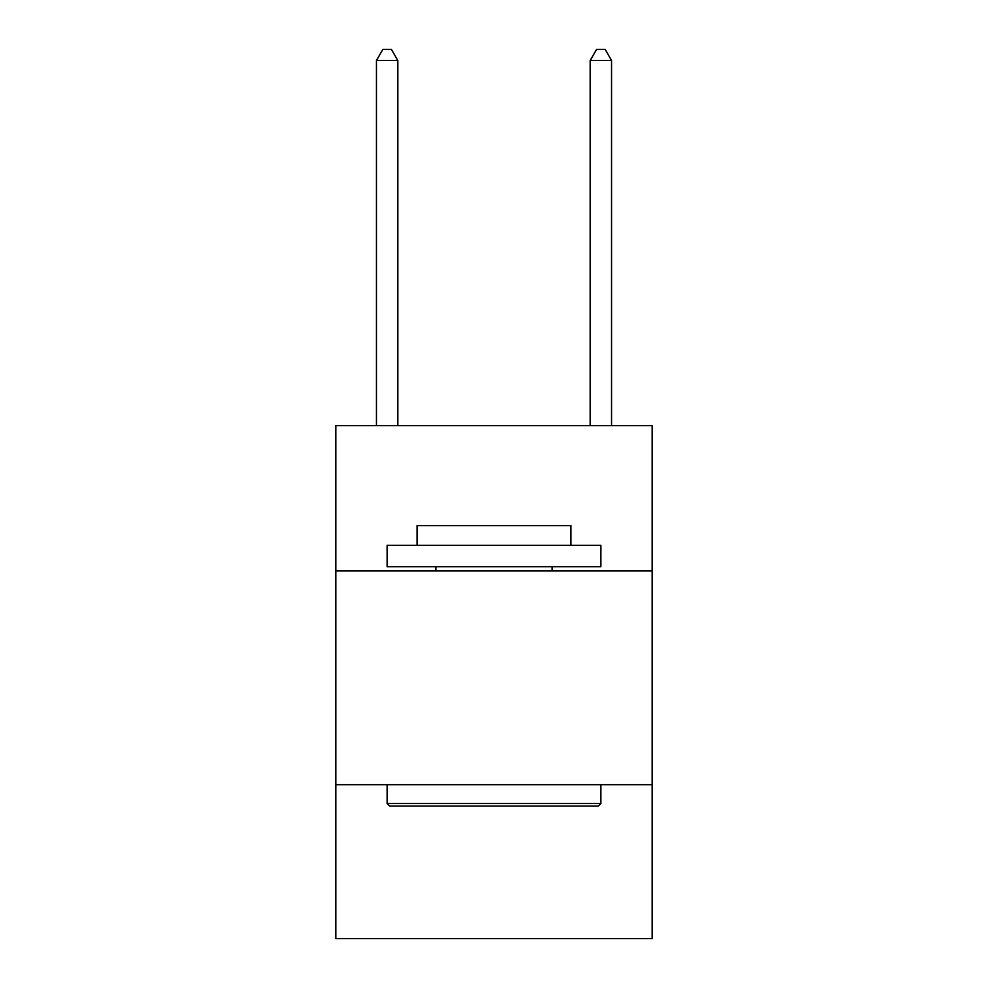<?xml version="1.0" encoding="UTF-8"?>
<svg xmlns="http://www.w3.org/2000/svg" width="988" height="988" viewBox="0 0 988 988"><rect width="100%" height="100%" fill="white"/><g stroke="black" fill="none" stroke-linecap="round" stroke-linejoin="round"><path stroke-width="1.48" d="M652.179 570.953L652.179 425.606L335.821 425.606L335.821 570.953L652.179 570.953L652.179 938.6L335.821 938.6L335.821 570.953M652.179 784.694L335.821 784.694M389.692 806.072L387.123 803.516L600.877 803.516L598.308 806.072L389.692 806.072M600.877 545.302L600.877 566.68L387.123 566.68L387.123 545.302L600.877 545.302M417.047 545.302L417.047 525.641L570.953 525.641L570.953 545.302M600.877 784.694L600.877 803.516M387.123 784.694L387.123 803.516M552.144 566.68L552.144 570.953M435.856 566.68L435.856 570.953M397.818 425.606L397.818 60.515L376.44 60.515L376.44 425.606M376.44 60.515L382.85 49.4L391.396 49.4L397.818 60.515M611.56 425.606L611.56 60.515L590.182 60.515L590.182 425.606M590.182 60.515L596.604 49.4L605.15 49.4L611.56 60.515"/></g></svg>
